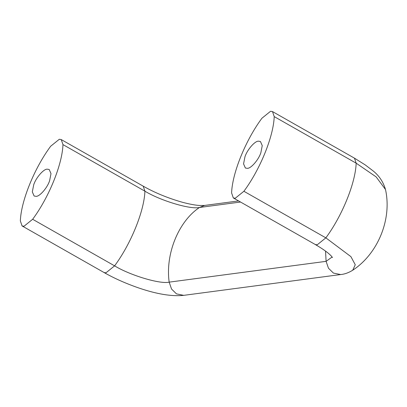 <?xml version="1.0" encoding="UTF-8"?>
<svg xmlns="http://www.w3.org/2000/svg" width="407" height="407" viewBox="0 0 407 407"><rect width="100%" height="100%" fill="white"/><g stroke="black" fill="none" stroke-linecap="round" stroke-linejoin="round"><path stroke-width="0.61" d="M244.953 156.822C247.049 150.025 254.706 141.02 258.425 141.168L260.444 141.499L262.25 145.625L260.862 152.691C258.771 159.488 251.114 168.493 247.39 168.345L245.37 168.015L243.564 163.889L244.953 156.822M33.705 184.819C35.801 178.027 43.457 169.022 47.176 169.164L49.196 169.495L51.002 173.626L49.613 180.693C47.522 187.49 39.866 196.495 36.142 196.347L34.122 196.016L32.316 191.89L33.705 184.819M32.652 219.276L24.003 226.246L22.064 225.931L20.35 220.909C21.042 201.007 34.366 168.203 50.672 146.235L59.32 139.265L61.254 139.586L62.968 144.607C62.276 164.504 48.957 197.309 32.652 219.276L114.601 265.852L105.952 272.822L104.014 272.507C114.108 278.261 125.544 283.369 138.339 287.83C156.573 294.098 171.703 296.606 183.72 295.35L340.649 274.547C344.648 274.191 348.672 272.751 352.711 270.228L355.265 264.774L350.915 256.644L325.849 237.851C342.155 215.883 355.474 183.079 356.171 163.182L354.456 158.16L365.232 164.911L371.8 169.902C378.541 174.837 383.104 181.369 385.49 189.499C392.185 219.495 377.655 253.978 352.711 270.228M231.598 192.908L233.313 197.929L235.251 198.245L243.9 191.275C260.205 169.307 273.524 136.503 274.216 116.606L272.507 111.584L270.569 111.269L261.92 118.239C245.614 140.206 232.29 173.011 231.598 192.908M238.588 200.926L204.594 205.433L199.649 205.479C195.284 205.22 189.57 204.161 182.509 202.299C167.964 198.158 154.863 192.776 143.208 186.162L144.923 191.183C144.226 211.08 130.906 243.885 114.601 265.852C130.265 275.417 160.277 284.371 169.175 282.143L171.545 289.046L176.496 293.879L183.72 295.35M204.594 205.433L199.496 207.473C190.598 209.702 160.587 200.743 144.923 191.183L62.968 144.607M240.532 202.03L199.496 207.473C178.525 221.316 165.206 254.121 169.175 282.143L326.099 261.34L328.474 268.244L333.425 273.077L340.649 274.547M325.544 251.099L326.099 261.34L332.132 257.01M332.524 257.555L331.466 256.227C328.53 252.986 323.127 249.079 315.262 244.505L317.201 244.821L325.849 237.851L243.9 191.275M274.216 116.606L356.171 163.182L376.124 176.882L385.49 189.499M22.064 225.931L104.014 272.507M143.208 186.162L61.254 139.586M315.262 244.505L233.313 197.929M272.507 111.584L354.456 158.16"/></g></svg>
